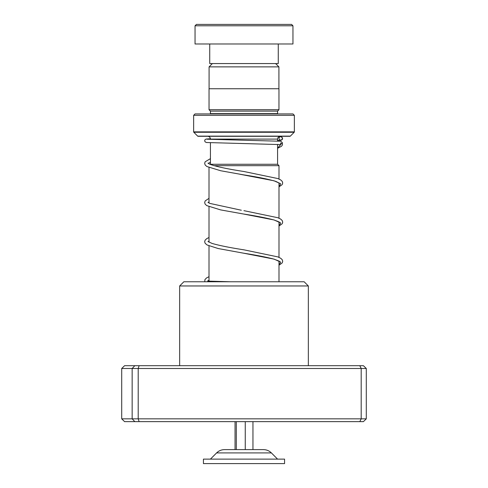 <?xml version="1.0" encoding="UTF-8"?>
<svg xmlns="http://www.w3.org/2000/svg" width="488" height="488" viewBox="0 0 488 488"><rect width="100%" height="100%" fill="white"/><g stroke="black" fill="none" stroke-linecap="round" stroke-linejoin="round"><path stroke-width="0.73" d="M212.39 63.562L209.09 66.868L278.91 66.868L275.61 63.562M278.91 88.743L278.91 66.868M209.09 88.743L209.09 66.868M210.432 142.783L210.432 164.273L277.593 164.273L277.568 144.393M277.568 141.026L277.568 139.098A2.8 2.8 0 0 1 280.368 136.298M210.432 139.416L210.432 139.098L277.568 139.098M277.593 164.273L278.996 165.67L213.915 165.67M278.996 281.765L278.996 261.165M278.996 257.359L278.996 222.003M278.996 218.191L278.996 182.835M278.996 179.029L278.996 165.67M209.004 281.155L209.004 245.903M209.004 242.207L209.004 206.735M209.004 203.038L209.004 167.573M207.632 136.298A2.8 2.8 0 0 1 210.432 139.098M210.401 113.918A1.397 1.397 0 0 0 210.432 113.637L210.432 111.124L277.568 111.124L278.965 109.721L278.965 88.743L209.035 88.743L209.035 109.721L278.965 109.721M210.432 111.124L209.035 109.721M210.432 113.637L277.568 113.637L277.568 111.124M193.644 131.87L294.356 131.87L294.356 115.314L292.952 113.918L195.047 113.918L193.644 115.314L193.644 131.87A0.561 0.561 0 0 0 193.809 132.266L197.677 136.134A0.561 0.561 0 0 0 198.073 136.298L289.927 136.298A0.561 0.561 0 0 0 290.323 136.134L294.191 132.266L193.809 132.266M294.356 131.87A0.561 0.561 0 0 1 294.191 132.266M294.356 115.314L193.644 115.314M196.444 24.4L291.556 24.4L292.952 25.797L195.047 25.797L196.444 24.4M278.27 43.981L278.27 63.562L209.73 63.562L209.73 43.981M292.952 25.797L292.952 43.981L195.047 43.981L195.047 25.797M179.657 285.962L183.854 281.765L304.146 281.765L308.343 285.962L179.657 285.962L179.657 365.689M366.293 368.489L121.707 368.489L124.593 365.689L363.407 365.689L366.293 368.489L366.293 418.838L363.407 421.638L124.593 421.638L121.707 418.838L366.293 418.838M121.707 368.489L121.707 418.838M134.84 365.689L132.15 368.489L132.15 418.838L134.84 421.638M139.117 365.689L138.202 368.489L138.202 418.838L139.117 421.638M359.796 365.689L361.193 368.489L361.193 418.838L359.796 421.638M206.875 281.765L208.303 281.125M206.936 139.208L280.85 141.252L282.314 142.667L280.649 144.601L206.4 142.514L205.003 141.776L204.692 140.465L205.009 139.727L206.137 139.049L210.407 138.738M280.667 136.713A1.677 1.659 -90 0 0 280.289 140.025A1.677 1.659 -90 0 0 282.32 138.58A1.677 1.659 -90 0 0 280.667 136.713M236.308 421.638L236.308 449.613L263.453 449.613L224.547 449.613L235.051 449.613L235.051 421.638M281.466 459.123L203.435 459.123L203.435 463.6L284.565 463.6L284.565 459.123L281.466 459.123M245.263 421.638L245.263 449.613M252.949 421.638L252.949 449.613M280.667 142.923L280.655 144.674M197.677 136.134L290.323 136.134M280.649 144.601L277.568 148.2M239.895 174.24L274.055 180.792L280.637 183.762L278.996 186.733M279.404 222.363C280.191 222.369 278.355 221.564 273.896 219.954C266.442 217.99 256.346 216.013 243.597 214.025L274.067 219.96L280.643 222.931L278.996 225.895M279.404 261.531C280.344 261.568 278.325 260.708 273.341 258.957C265.862 257.048 255.944 255.12 243.585 253.187L274.061 259.122L280.643 262.093L278.996 265.063M277.568 459.123L271.389 452.913L216.611 452.913C218.819 450.76 221.46 449.661 224.547 449.613M308.343 285.962L308.343 365.689M208.23 281.118L230.574 281.765M278.123 144.417L277.568 144.674M278.996 186.886L282.18 184.61L282.711 182.969L282.198 181.335L280.679 179.919L277.837 178.553L243.866 171.495C227.53 169.001 216.129 166.573 209.663 164.2L207.967 163.138M208.211 163.376L210.432 162.23M279.404 183.201L275.982 181.457C268.815 179.279 258.006 177.077 243.555 174.85L220.735 170.757L206.839 166.506L205.155 164.974L204.667 163.334L205.143 161.803L210.432 158.649M241.322 210.23L209.669 203.368L207.967 202.3M208.217 202.538L209.004 202.038M278.996 265.216L282.216 262.886L282.711 261.245L282.198 259.659L280.685 258.256L277.837 256.883L243.896 249.826C229.952 247.666 219.319 245.531 211.999 243.414L207.967 241.462M208.217 241.706L209.004 241.206M209.132 281.472L207.87 280.441M208.297 280.814L209.004 280.374M279.74 137L278.422 137.085M281.039 136.756L282.607 138.043L282.241 139.635L280.929 140.251L277.568 140.483M209.004 198.341L205.18 200.916L204.661 202.55L205.155 204.136L206.735 205.607L220.625 209.901L243.597 214.025M243.909 210.663L277.849 217.721L280.679 219.088L282.192 220.497L282.711 222.131L282.216 223.724L278.996 226.054M209.004 237.51L206.796 238.601L205.143 240.133L204.661 241.719L205.155 243.299L207.071 244.976L218.166 248.532L243.585 253.187M209.004 276.672L206.406 278.032L204.881 279.709L204.789 281.765M282.314 142.667L282.454 144.918L281.448 146.296L277.568 148.297M216.611 452.913L210.432 459.123M271.389 452.913C269.181 450.76 266.539 449.661 263.453 449.613"/></g></svg>
